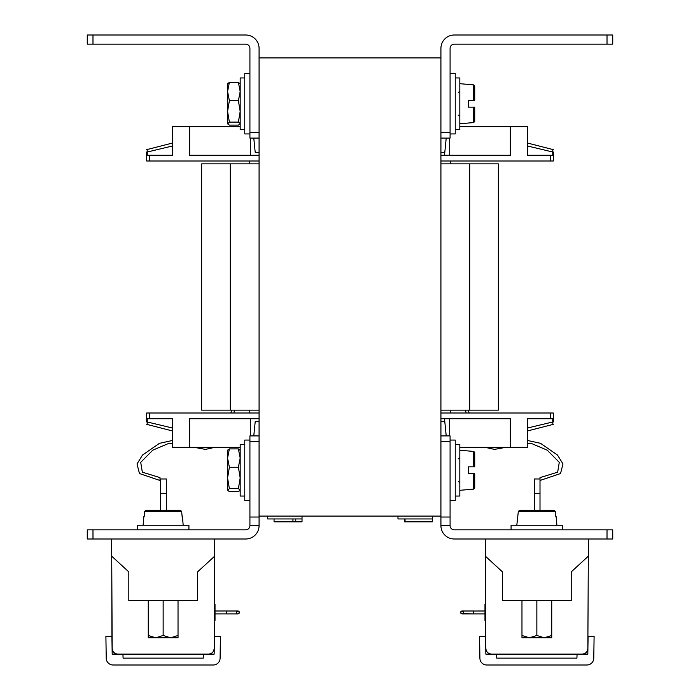 <?xml version="1.0" encoding="UTF-8"?>
<svg xmlns="http://www.w3.org/2000/svg" width="700" height="700" viewBox="0 0 700 700"><rect width="100%" height="100%" fill="white"/><g stroke="black" fill="none" stroke-linecap="round" stroke-linejoin="round"><path stroke-width="1.05" d="M259.079 516.093L259.079 57.908L440.921 57.908L440.921 516.093L259.079 516.093M607.014 529.839L612.736 529.839L612.736 539L607.014 539L607.014 529.839L454.3 529.839A4.218 4.218 0 0 1 450.082 525.621L440.921 525.621A13.379 13.379 0 0 0 454.3 539L607.014 539M440.921 435.908L450.082 435.908L450.082 441.639L440.921 441.639L440.921 517.029L450.082 517.029L450.082 441.639M440.921 525.621L440.921 517.029M450.082 517.029L450.082 525.621M607.014 35L454.3 35A13.379 13.379 0 0 0 440.921 48.379L440.921 132.361L450.082 132.361L450.082 48.379A4.218 4.218 0 0 1 454.3 44.161L607.014 44.161L607.014 35L612.736 35L612.736 44.161L607.014 44.161M612.736 44.161L612.736 35M450.082 132.361L450.082 138.093L440.921 138.093M527.546 143.054L553.315 149.66M527.546 430.946L553.315 424.34M459.821 447.361L527.546 447.361L527.546 418.731L553.315 418.731L553.315 421.986C553.315 424.777 553.315 424.777 553.315 421.986C553.315 424.777 553.315 424.777 553.315 421.986C553.315 424.777 553.315 424.777 553.315 421.986C553.315 424.777 553.315 424.777 553.315 421.986C553.315 424.777 553.315 424.777 553.315 421.986C553.315 424.777 553.315 424.777 553.315 421.986C553.315 424.777 553.315 424.777 553.315 421.986C553.315 424.777 553.315 424.777 553.315 421.986C553.315 424.777 553.315 424.777 553.315 421.986C553.315 424.777 553.315 424.777 553.315 421.986C553.315 424.777 553.315 424.777 553.315 421.986C553.315 424.777 553.315 424.777 553.315 421.986L552.746 421.986L552.878 424.9M172.454 143.054L146.685 149.66M240.179 126.639L172.454 126.639L172.454 155.269L146.685 155.269L146.685 152.014C146.685 149.222 146.685 149.222 146.685 152.014C146.685 149.222 146.685 149.222 146.685 152.014C146.685 149.222 146.685 149.222 146.685 152.014C146.685 149.222 146.685 149.222 146.685 152.014C146.685 149.222 146.685 149.222 146.685 152.014C146.685 149.222 146.685 149.222 146.685 152.014C146.685 149.222 146.685 149.222 146.685 152.014C146.685 149.222 146.685 149.222 146.685 152.014C146.685 149.222 146.685 149.222 146.685 152.014C146.685 149.222 146.685 149.222 146.685 152.014C146.685 149.222 146.685 149.222 146.685 152.014C146.685 149.222 146.685 149.222 146.685 152.014L147.254 152.014L147.123 149.1M172.454 430.946L146.685 424.34M446.215 435.908L444.5 418.731L444.5 421.592L440.921 421.592M259.079 421.592L255.211 421.592L253.785 435.908M510.361 447.361L510.361 418.731L440.921 418.731M259.079 418.731L189.639 418.731L189.639 447.361L172.454 447.361L172.454 418.731L146.685 418.731L146.685 413L149.546 413L149.546 418.731M553.315 418.731L553.315 413L440.921 413M259.079 413L149.546 413M146.685 418.731L146.685 421.986C146.685 424.777 146.685 424.777 146.685 421.986C146.685 424.777 146.685 424.777 146.685 421.986C146.685 424.777 146.685 424.777 146.685 421.986C146.685 424.777 146.685 424.777 146.685 421.986C146.685 424.777 146.685 424.777 146.685 421.986C146.685 424.777 146.685 424.777 146.685 421.986C146.685 424.777 146.685 424.777 146.685 421.986C146.685 424.777 146.685 424.777 146.685 421.986C146.685 424.777 146.685 424.777 146.685 421.986C146.685 424.777 146.685 424.777 146.685 421.986C146.685 424.777 146.685 424.777 146.685 421.986C146.685 424.777 146.685 424.777 146.685 421.986L147.254 421.986L147.123 424.9M250.285 435.908L250.285 418.731M240.179 447.361L189.639 447.361M249.769 161L249.769 163.861M249.769 410.139L249.769 413M450.231 161L450.231 163.861M450.231 410.139L450.231 413M459.821 126.639L527.546 126.639L527.546 155.269L553.315 155.269L553.315 161L440.921 161M259.079 161L149.546 161L149.546 155.269M146.685 155.269L146.685 161L149.546 161M510.361 126.639L510.361 155.269L440.921 155.269M259.079 155.269L189.639 155.269L189.639 126.639M446.215 138.093L444.5 155.269L444.5 152.407L440.921 152.407M259.079 152.407L255.211 152.407L253.785 138.093M250.285 138.093L250.285 155.269M449.715 435.908L449.715 418.731M553.315 152.014L553.315 155.269L553.315 152.014C553.315 149.222 553.315 149.222 553.315 152.014C553.315 149.222 553.315 149.222 553.315 152.014C553.315 149.222 553.315 149.222 553.315 152.014C553.315 149.222 553.315 149.222 553.315 152.014C553.315 149.222 553.315 149.222 553.315 152.014C553.315 149.222 553.315 149.222 553.315 152.014C553.315 149.222 553.315 149.222 553.315 152.014C553.315 149.222 553.315 149.222 553.315 152.014C553.315 149.222 553.315 149.222 553.315 152.014C553.315 149.222 553.315 149.222 553.315 152.014C553.315 149.222 553.315 149.222 553.315 152.014C553.315 149.222 553.315 149.222 553.315 152.014L552.746 152.014L552.878 149.1M449.715 138.093L449.715 155.269M259.079 163.861L201.661 163.861L201.661 410.139L259.079 410.139M440.921 163.861L498.339 163.861L498.339 410.139L440.921 410.139M249.918 525.621A4.218 4.218 0 0 1 245.7 529.839L92.986 529.839L92.986 539L245.7 539A13.379 13.379 0 0 0 259.079 525.621L249.918 525.621L249.918 517.029L259.079 517.029L259.079 525.621M92.986 539L87.264 539L87.264 529.839L92.986 529.839M259.079 517.029L259.079 441.639L249.918 441.639L249.918 517.029M249.918 441.639L249.918 435.908L259.079 435.908M259.079 138.093L249.918 138.093L249.918 132.361L259.079 132.361L259.079 48.379A13.379 13.379 0 0 0 245.7 35L92.986 35L92.986 44.161L245.7 44.161A4.218 4.218 0 0 1 249.918 48.379L249.918 132.361M92.986 44.161L87.264 44.161L87.264 35L92.986 35M450.082 500.483L455.236 500.483L455.236 440.064L450.082 440.064M455.236 496.046L459.821 496.046L459.821 444.5L455.236 444.5M249.918 440.064L244.764 440.064L244.764 500.483L249.918 500.483M244.764 444.5L240.179 444.5L240.179 496.046L244.764 496.046M473.664 466.839L473.664 451.439L474.714 452.576L474.714 466.839L474.714 452.576L474.714 466.839L468.414 466.839L468.414 473.707L469.464 473.707M459.821 490.315L473.664 489.108L473.664 473.707L468.414 473.707M474.714 473.707L474.714 487.97L474.714 473.707L473.664 473.707M238.385 467.259L240.179 477.951L238.385 488.644L229.373 488.644L227.579 477.951L229.373 467.259L227.579 458.08L229.373 448.892L227.579 450.398L229.373 448.892L238.385 448.892L240.179 458.08L238.385 467.259L229.373 467.259M240.179 450.398L238.385 448.892L240.179 450.398M229.373 488.644L227.579 490.149L229.373 491.654L238.385 491.654L240.179 490.315M238.385 488.644L240.179 490.149M227.675 450.056L227.579 490.149M249.918 73.517L244.764 73.517L244.764 133.936L249.918 133.936M244.764 77.954L240.179 77.954L240.179 129.5L244.764 129.5M238.385 100.712L240.179 111.405L238.385 122.097L229.373 122.097L227.579 111.405L229.373 100.712L227.579 91.534L229.373 82.346L227.579 83.851L229.373 82.346L238.385 82.346L240.179 91.534L238.385 100.712L229.373 100.712M240.179 83.851L238.385 82.346L240.179 83.851M229.373 122.097L227.675 123.944M227.579 83.685L227.579 123.602L229.373 125.107L238.385 125.107L240.082 123.944M238.385 122.097L240.179 123.602M450.082 133.936L455.236 133.936L455.236 73.517L450.082 73.517M455.236 129.5L459.821 129.5L459.821 77.954L455.236 77.954M468.414 100.293L473.664 100.293L473.664 84.892L474.714 86.03L474.714 100.293L474.714 86.03L474.714 100.293L468.414 100.293L473.664 100.293L468.414 100.293L468.414 107.161L474.714 107.161L474.714 121.424L473.664 122.561L473.664 107.161L469.464 107.161L473.664 107.161M485.826 643.58L485.844 646.1M485.852 648.419C486.202 651.884 488.11 653.782 491.575 654.115C488.11 653.782 486.202 651.884 485.852 648.419L485.389 556.185L485.608 638.085M587.895 639.441L587.904 638.347M594.108 636.361L593.766 658.236A6.869 6.869 0 0 1 586.889 665L486.78 665A6.869 6.869 0 0 1 479.903 658.236L479.561 636.361L485.573 636.361L485.852 654.115L496.606 654.115L496.746 658.131L576.923 658.131L577.062 654.115L563.194 654.115L587.816 654.115L588.096 636.361L594.108 636.361M588.315 556.185L588.394 539L485.31 539L485.389 556.185L502.486 571.909L502.486 600.548L571.218 600.548L571.218 571.909L588.315 556.185L587.851 648.419C587.501 651.884 585.594 653.782 582.129 654.115C585.594 653.782 587.501 651.884 587.851 648.419C587.501 651.884 585.594 653.782 582.129 654.115C585.594 653.782 587.501 651.884 587.851 648.419M496.606 654.115L577.062 654.115M534.275 478.975L534.275 493.299L540.006 493.299L540.006 478.975L534.275 478.975M485.8 638.4L485.713 620.489L485.8 638.4M485.634 604.45L485.389 556.185L485.634 604.45L484.986 604.45L485.634 604.406L485.389 556.185L485.634 604.406M534.275 510.361L519.496 510.361L534.275 510.361L534.275 493.299M540.006 493.299L540.006 510.361L554.207 510.361L540.006 510.361M511.079 529.839L511.079 525.254L562.625 525.254L562.625 529.839M112.157 643.58L112.166 646.1M112.184 648.419C112.534 651.884 114.441 653.782 117.906 654.115C114.441 653.782 112.534 651.884 112.184 648.419L111.72 556.185L111.93 638.085M214.226 639.441L214.235 638.347M220.439 636.361L220.097 658.236A6.869 6.869 0 0 1 213.22 665L113.111 665A6.869 6.869 0 0 1 106.234 658.236L105.892 636.361L111.904 636.361L112.184 654.115L122.938 654.115L123.078 658.131L203.254 658.131L203.394 654.115L189.525 654.115L214.148 654.115L214.428 636.361L220.439 636.361M214.638 556.185L214.725 539L111.632 539L111.72 556.185L128.817 571.909L128.817 600.548L197.549 600.548L197.549 571.909L214.638 556.185L214.183 648.419C213.832 651.884 211.925 653.782 208.451 654.115C211.925 653.782 213.832 651.884 214.183 648.419C213.832 651.884 211.925 653.782 208.451 654.115C211.925 653.782 213.832 651.884 214.183 648.419M122.938 654.115L203.394 654.115M160.606 478.975L160.606 493.299L166.329 493.299L166.329 478.975L160.606 478.975M112.131 638.4L111.72 556.185L112.131 638.4M160.606 510.361L145.793 510.361L160.606 510.361L160.606 493.299M166.329 493.299L166.329 510.361L180.504 510.361L166.329 510.361M137.375 529.839L137.375 525.254L188.921 525.254L188.921 529.839M527.546 443.345L532.341 443.852L547.251 450.188L559.282 462.359L557.655 472.185L540.006 477.619L540.006 479.054M172.454 440.484L159.477 443.319L142.511 455.052L137.008 463.934L139.466 473.541L159.994 480.489L159.994 477.619L142.345 472.185L140.718 462.359L152.749 450.188L167.659 443.852L172.454 443.345M519.496 510.361L518.332 511.411L519.496 510.361L554.207 510.361L519.496 510.361L518.332 511.411L516.81 525.254M556.15 516.661L556.894 525.254M554.207 510.361L555.371 511.411L555.835 516.661L555.371 511.411L518.332 511.411M536.856 635.477L529.41 637.779L551.731 637.779L551.731 635.477L544.294 637.779L536.856 635.477L536.856 600.548M551.731 635.477L551.731 600.548M521.972 635.477L521.972 637.779L529.41 637.779L521.972 635.477L521.972 600.548M143.85 516.661L143.106 525.254M163.144 600.548L163.144 635.477L170.59 637.779L178.028 637.779L178.028 635.477L170.59 637.779L172.594 637.779M178.028 635.477L178.028 600.548M163.144 635.477L155.706 637.779L148.269 635.477L148.269 600.548M148.269 635.477L148.269 637.779L170.59 637.779M182.438 516.661L183.19 525.254M144.165 516.661L144.629 511.411L145.793 510.361L144.629 511.411L145.793 510.361L180.504 510.361L145.793 510.361M180.504 510.361L181.668 511.411L182.131 516.661L181.668 511.411L144.629 511.411M404.355 518.954L404.355 521.815L432.329 521.815L432.329 516.093M432.329 518.954L397.967 518.954L397.967 516.093M405.055 521.815L405.055 518.954M274.059 518.954L274.059 521.815L302.033 521.815L302.033 516.093M302.033 518.954L267.671 518.954L267.671 516.093M292.941 521.815L292.941 518.954M295.741 521.815L295.741 518.954M239.356 612.465L237.912 613.9L226.468 613.9L226.468 611.039L237.904 611.039L236.486 612.465A1.435 1.435 180 0 0 237.921 613.9A1.435 1.435 180 0 0 239.356 612.465A1.435 1.435 180 0 0 237.921 611.039A1.435 1.435 180 0 0 236.486 612.465L236.486 612.465A1.435 1.435 180 0 1 237.921 611.039A1.435 1.435 180 0 1 239.356 612.465L239.356 612.43A1.435 1.435 180 0 0 237.58 611.039A1.435 1.435 180 0 1 239.356 612.43L238.088 611.004L238.866 611.345M214.401 604.406L215.014 604.406L215.014 620.489L214.322 620.489M484.986 613.9L462.088 613.9L460.644 612.465A1.435 1.435 0 0 1 462.079 611.039A1.435 1.435 0 0 1 463.514 612.465A1.435 1.435 0 0 1 462.079 613.9A1.435 1.435 0 0 1 460.644 612.465L460.644 612.43A1.435 1.435 0 0 1 462.42 611.039M485.713 620.489L484.986 620.489L484.986 604.45M215.014 613.9L238.061 613.891A1.435 1.435 180 0 0 238.088 613.891L238.866 613.55M484.986 610.995L462.096 611.039L463.514 612.465A1.435 1.435 0 0 0 462.079 611.039A1.435 1.435 0 0 0 460.644 612.465L461.912 611.004L461.134 611.345M552.746 418.731L552.746 421.986L527.546 428.006M147.254 155.269L147.254 152.014L172.454 145.994M147.254 418.731L147.254 421.986L172.454 428.006M550.454 413L550.454 418.731M550.454 161L550.454 155.269M552.746 155.269L552.746 152.014L527.546 145.994M230.3 163.861L230.3 410.139M469.7 163.861L469.7 410.139M215.014 610.995L226.468 610.995L215.014 611.039M461.134 613.55L473.532 613.9L473.532 611.039L462.201 611.039M458.675 458.815L459.812 457.835M473.664 489.108L474.714 487.97L473.664 489.108M473.664 451.439L459.821 450.231M458.675 481.731L459.821 482.869L458.675 481.731M458.675 92.269L459.821 91.131M474.714 121.424L473.664 122.561L459.821 123.769M473.664 84.892L459.821 83.685M458.675 115.185L459.821 116.331L458.675 115.185M474.548 451.999L474.714 452.576M540.006 480.489L560.534 473.541L562.992 463.934L557.489 455.052L540.523 443.319L527.546 440.484M469.14 413L468.379 410.139M505.654 447.361L494.55 449.391L485.222 447.361M466.165 413L465.421 410.139M230.86 413L231.621 410.139M194.346 447.361L205.45 449.391L214.778 447.361M233.835 413L234.579 410.139M226.468 610.995L238.061 611.004L226.468 610.995M215.014 604.45L214.401 604.45M473.532 610.995L461.939 611.004L473.532 610.995M484.986 611.039L473.532 611.039M226.468 611.039L237.799 611.039M237.615 611.065L236.924 611.441M462.385 611.065L463.076 611.441"/></g></svg>
